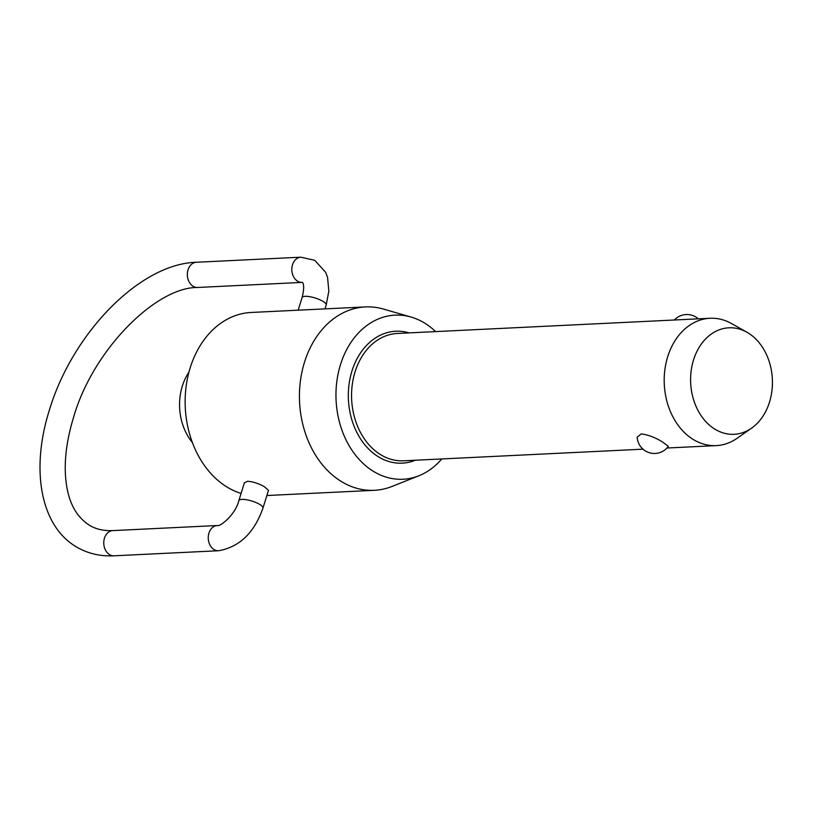 <?xml version="1.0" encoding="UTF-8"?>
<svg xmlns="http://www.w3.org/2000/svg" width="813" height="813" viewBox="0 0 813 813"><rect width="100%" height="100%" fill="white"/><g stroke="black" fill="none" stroke-linecap="round" stroke-linejoin="round"><path stroke-width="1.22" d="M751.608 428.136A53.312 40.884 87.2 0 0 772.35 379.061A53.312 40.884 87.2 0 0 746.944 332.243A53.312 40.884 87.2 0 0 746.751 332.131A53.312 40.884 87.2 0 0 693.54 359.925A53.312 40.884 87.2 0 0 716.273 429.965A53.312 40.884 87.2 0 0 751.608 428.136L737.157 438.248A63.749 48.892 -92.8 0 1 716.223 445.615A63.749 48.892 -92.8 0 1 694.902 440.443A63.749 48.892 -92.8 0 1 664.81 370.21A63.749 48.892 -92.8 0 1 710.034 318.269A63.749 48.892 -92.8 0 1 731.344 323.442A63.749 48.892 -92.8 0 1 731.588 323.574A63.749 48.892 -92.8 0 1 731.822 323.706M637.199 437.099L641.254 433.918C648.052 434.742 655.166 437.435 662.575 442.018L668.337 446.337A17.215 17.215 0 0 1 637.189 437.099M188.941 372.171A50.274 38.557 87.2 0 0 192.356 442.465M435.595 331.592A82.143 62.997 87.2 0 0 422.486 321.816A82.143 62.997 87.2 0 0 411.144 317.07A82.143 62.997 87.2 0 0 338.543 371.866A82.143 62.997 87.2 0 0 375.535 472.577A82.143 62.997 87.2 0 0 418.847 475.778L392.059 486.428A91.798 70.406 -92.8 0 1 374.336 490.31A91.798 70.406 -92.8 0 1 343.645 482.851A91.798 70.406 -92.8 0 1 300.312 381.724A91.798 70.406 -92.8 0 1 365.433 306.918L251.146 312.466A91.798 70.406 87.2 0 0 186.025 387.273A91.798 70.406 87.2 0 0 229.357 488.4A91.798 70.406 87.2 0 0 241.085 493.43M365.433 306.918A91.798 70.406 -92.8 0 1 383.441 309.062L411.144 317.07M238.849 500.635L244.388 482.831L247.538 481.296C252.904 481.621 258.514 483.43 264.367 486.702L268.483 490.341L262.945 508.135A12.622 3.486 -162.7 0 0 258.981 503.989A12.622 3.486 -162.7 0 0 246.451 499.731A12.622 3.486 -162.7 0 0 238.849 500.635C235.424 514.975 219.48 527.271 217.315 525.523A12.622 9.675 87.2 0 0 208.941 533.135A12.622 9.675 87.2 0 0 214.327 549.71A12.622 9.675 87.2 0 0 218.545 550.736L114.064 555.807A12.622 9.675 -92.8 0 1 109.836 554.791A12.622 9.675 -92.8 0 1 104.46 538.206A12.622 9.675 -92.8 0 1 112.834 530.604C104.105 530.96 96.595 529.354 90.304 525.787C74.247 515.95 67.967 499.03 65.934 480.686C63.881 461.825 66.432 440.707 73.566 417.343C92.814 349.722 156.33 286.867 197.64 287.477A12.622 9.675 -92.8 0 1 193.423 286.45A12.622 9.675 -92.8 0 1 188.037 269.865A12.622 9.675 -92.8 0 1 196.411 262.264L300.891 257.193A12.622 9.675 87.2 0 0 292.517 264.794A12.622 9.675 87.2 0 0 297.904 281.379A12.622 9.675 87.2 0 0 302.121 282.396L197.64 287.477M418.847 475.778A82.143 62.997 87.2 0 0 441.784 458.949M302.497 282.375L302.406 282.314C301.836 282.274 305.718 283.127 302.09 297.568A12.622 3.486 17.3 0 1 309.702 296.674A12.622 3.486 17.3 0 1 322.233 300.932A12.622 3.486 17.3 0 1 326.186 305.078L325.007 308.879M642.992 449.172L403.573 460.798A63.749 48.892 -92.8 0 1 382.262 455.626A63.749 48.892 -92.8 0 1 355.068 371.866A63.749 48.892 -92.8 0 1 397.384 333.452L710.034 318.269M415.321 460.229A66.046 50.65 -92.8 0 1 380.128 457.8A66.046 50.65 -92.8 0 1 351.958 371.033A66.046 50.65 -92.8 0 1 409.142 332.883M196.411 262.264C139.379 263.758 72.245 333.94 49.471 409.833C30.589 468.898 39.888 526.915 78.038 547.85C88.922 553.805 100.924 556.458 114.064 555.807M300.891 257.193L314.763 260.323L325.759 272.457L327.578 277.487L328.828 291.176L326.186 305.078M698.337 318.838A17.215 17.215 0 0 0 674.353 319.997M217.315 525.523L112.834 530.604M218.545 550.736C239.418 547.088 254.225 532.881 262.945 508.135M302.09 297.568L298.158 310.19M374.336 490.31L266.877 495.524M746.944 332.243L731.588 323.574M716.223 445.615L666.975 448.014"/></g></svg>
